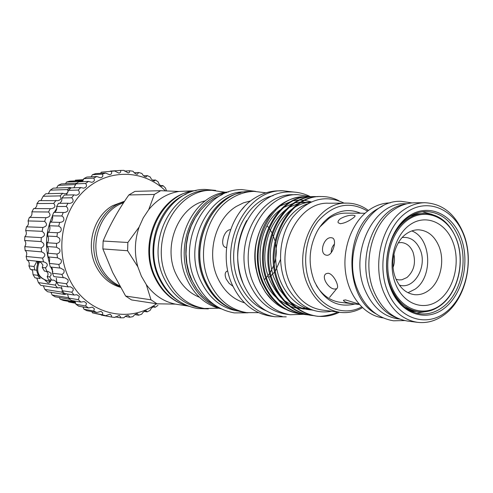 <?xml version="1.0" encoding="UTF-8"?>
<svg xmlns="http://www.w3.org/2000/svg" width="493" height="493" viewBox="0 0 493 493"><rect width="100%" height="100%" fill="white"/><g stroke="black" fill="none" stroke-linecap="round" stroke-linejoin="round"><path stroke-width="0.74" d="M397.611 318.188C385.914 314.084 377.034 305.007 370.97 290.956C355.915 257.346 375.401 208.594 404.624 204.398M406.891 203.763L405.067 203.769C373.429 201.883 348.625 254 365.134 290.383C372.566 307.084 383.511 316.58 397.974 318.866L399.786 319.094M222.411 194.532L213.475 198.815L206.659 203.874L200.565 210.178L195.37 217.573L191.216 225.868L188.215 234.841L186.465 244.251L186.009 253.846L186.865 263.367L188.998 272.549L192.35 281.152L196.824 288.941L202.29 295.72L208.594 301.322L215.564 305.611M424.966 202.728L414.853 202.777C407.582 202.845 400.624 205.137 393.975 209.661C371.851 223.995 361.973 264.026 374.07 291.819C381.65 308.963 392.816 318.706 407.569 321.054L417.596 322.348C402.769 319.982 391.547 310.134 383.93 292.805C371.777 264.692 381.736 224.179 403.977 209.691C410.663 205.113 417.657 202.796 424.966 202.728C442.609 203.658 455.52 214.122 463.697 234.126C474.408 261.247 465.83 298.604 444.969 314.232C436.459 320.746 427.332 323.451 417.596 322.348M463.901 235.463C473.902 261.629 465.811 296.86 445.98 312.124C426.322 327.777 398.701 318.909 387.72 291.573C376.436 264.47 385.742 226.466 406.842 212.169C427.782 197.459 454.189 209.106 463.901 235.463M408.007 217.555C389.094 230.021 380.682 264.445 390.967 288.405C397.512 303.386 407.2 311.847 420.03 313.788C428.195 314.645 435.861 312.346 443.016 306.911C460.918 293.618 468.325 261.5 459.094 238.255C452.143 221.326 441.223 212.415 426.334 211.515C419.944 211.515 413.83 213.531 408.007 217.555M390.949 289.194C380.627 264.322 389.137 229.51 408.475 216.335C427.665 202.783 451.982 213.383 460.949 237.638C470.186 261.715 462.705 294.185 444.44 308.187C426.328 322.533 400.988 314.275 390.949 289.194M416.32 313.098L424.424 311.835M416.573 311.477L411.113 311.243M414.49 311.151L410.983 311.182M423.37 211.867L422.563 211.75M237.805 311.003L237.564 310.966C221.511 308.217 209.303 298.364 200.947 281.404C182.108 244.023 209.205 190.637 244.904 191.913L245.144 191.906M233.152 309.425C220.784 304.717 211.331 295.517 204.792 281.83C187.913 247.874 208.089 198.778 240.331 192.905M75.762 303.213L68.669 301.981L75.786 303.3M68.669 301.981L68.33 301.315M75.189 301.808L60.177 299.226L63.394 300.465L75.546 302.566M60.177 299.226L59.339 297.507M68.663 297.76L52.159 295.017L55.173 296.804L69.944 299.3M52.159 295.017L50.927 292.275M62.426 290.987L61.742 292.102L44.845 289.428L47.562 291.733L64.528 294.475L66.765 293.933M44.845 289.428L43.329 285.749M26.135 256.471C27.189 253.864 26.85 251.855 25.125 250.45L41.572 251.868C45.547 253.519 45.892 255.596 42.608 258.092L26.135 256.471L27.047 260.162L43.92 261.925C47.796 263.274 48.314 265.246 45.467 267.835L46.934 271.409L48.086 271.433L51.007 273.196L51.13 275.039L49.694 276.9L51.66 280.153L53.527 280.092C56.559 281.22 57.108 282.871 55.173 285.059L38.417 282.6L40.771 285.361L57.576 287.906L60.097 287.672L62.161 288.762M38.417 282.6L36.759 278.095M33.062 274.693L34.985 277.849L40.179 278.57L37.56 275.291L33.062 274.693L32.6 270.891L31.398 269.498M55.173 285.059L57.576 287.906M61.742 292.102L64.528 294.475M34.849 269.924L34.085 266.51L28.933 265.906L30.369 269.375L36.587 270.226M38.01 274.428L37.56 275.291M45.467 267.835L42.269 267.459L42.922 265.105L41.135 262.67L38.682 261.586L36.457 261.345C36.722 261.58 35.927 263.299 34.085 266.51M37.413 261.333L37.357 263.897M47.642 280.69L50.372 281.848M44.857 280.092L48.135 282.982L49.442 282.686L50.643 280.246M38.066 261.444L37.893 262.757M37.443 261.339L37.369 263.872M48.912 280.745L50.693 281.207M28.933 265.906C29.623 263.41 29.112 261.506 27.392 260.199M24.767 246.636C26.16 244.436 26.117 242.383 24.65 240.492L41.092 241.588C44.808 243.696 44.845 245.81 41.209 247.93L24.767 246.636L25.125 250.45M24.86 236.658C26.523 234.921 26.788 232.887 25.642 230.564L42.121 231.334C45.498 233.836 45.233 235.937 41.313 237.626L24.86 236.658L24.65 240.492M26.412 226.817C28.28 225.584 28.834 223.625 28.076 220.932L44.617 221.375C47.611 224.229 47.038 226.256 42.909 227.458L26.412 226.817L25.642 230.564M29.648 217.364C31.54 216.328 32.285 214.486 31.885 211.842L48.517 211.99C51.069 214.93 50.317 216.834 46.268 217.703L29.383 217.358L28.076 220.932M34.658 208.551C36.377 207.294 37.141 205.624 36.95 203.547L53.712 203.424C55.82 206.117 55.062 207.88 51.445 208.693L33.69 208.551L31.885 211.842M40.925 200.589L43.137 196.251L60.047 195.887C61.742 198.322 60.996 199.911 57.804 200.669L39.206 200.614L36.95 203.547M48.289 193.687L50.274 190.144L67.356 189.583C68.675 191.74 67.942 193.157 65.168 193.829L62.753 193.311L45.781 193.755L43.137 196.251M71.091 187.882L70.382 187.519L53.226 188.141L50.274 190.144M56.553 188.018L58.162 185.362L75.731 184.499M76.68 183.236L61.348 183.907L58.162 185.362M65.495 183.723L66.592 182.028L82.553 181.276M83.089 180.506L69.926 181.141L66.592 182.028M83.52 179.662L75.337 180.191L83.459 179.791M46.145 271.316C48.271 272.635 48.616 274.385 47.186 276.567L48.437 279.71L51.66 280.153M52.856 271.68L50.847 267.064M49.497 263.231C44.709 247.135 45.695 231.408 52.468 216.045M54.298 212.391L56.849 208.101M75.429 184.653L75.602 185.011M67.356 189.583L70.382 187.519M60.047 195.887L62.753 193.311M53.712 203.424L56.023 200.392M48.517 211.99L50.366 208.588M45.954 217.69L44.617 221.375M42.909 227.458L42.121 231.334M41.313 237.626L41.092 241.588M41.209 247.93L41.572 251.868M42.608 258.092L43.538 261.9M42.269 267.459L44.438 271.107L46.934 271.409M49.694 276.9L47.186 276.567M47.673 280.69L50.391 281.823M156.54 303.743C128.544 324.499 85.942 313.936 69.39 279.161C54.655 249.969 62.136 209.864 85.918 189.195C109.569 168.31 144.252 169.925 165.463 190.877M47.581 253.18C48.542 252.317 48.807 250.654 48.376 248.176L47.131 246.518L56.522 247.221L59.635 249.057C60.51 251.621 59.622 253.273 56.972 254.006L47.581 253.18L48.074 256.908L57.582 257.808L61.107 259.712C61.841 262.023 61.064 263.589 58.784 264.421L49.374 263.41L50.341 267.009L60.627 268.118L63.899 269.991C64.503 272.037 63.837 273.504 61.915 274.391L52.461 273.214L53.885 276.604L64.928 277.836L67.942 279.679C68.422 281.454 67.868 282.797 66.284 283.721L56.781 282.378L56.307 278.126M56.781 282.378L58.618 285.49L68.145 286.889L66.284 283.721M68.145 286.889L70.394 286.772L73.143 288.571L73.186 290.34L71.787 292.201L62.217 290.716L61.459 286.84M62.217 290.716L64.435 293.489L74.03 295.024L71.787 292.201M74.03 295.024L76.89 294.734L79.379 296.484L78.307 299.676L68.656 298.062L67.689 294.598M68.656 298.062L71.202 300.44L80.883 302.092L78.307 299.676M80.883 302.092L84.266 301.562L86.509 303.263L85.69 305.993L75.953 304.273L74.862 301.266M75.953 304.273L78.763 306.215L88.537 307.965L85.69 305.993M88.537 307.965L92.37 307.133L94.373 308.778L93.781 311.034L83.946 309.24L83.027 307.022M83.946 309.24L86.965 310.707L96.838 312.525L93.781 311.034M96.838 312.525L101.028 311.342L102.803 312.938L102.396 314.719L92.456 312.87L91.901 311.613M92.456 312.87L105.601 315.705L102.396 314.719M105.601 315.705L110.056 314.127L111.615 315.674L111.363 316.993L101.318 315.107M157.988 305.327L155.227 307.281L154.457 306.473C152.503 306.886 151.061 308.187 150.131 310.368L147.148 311.884L146.242 310.756L144.8 311.046L142.878 312.494L141.707 314.177L138.564 315.23L137.535 313.727L136.462 313.807L134.478 314.879L132.882 316.666L129.628 317.227L129.677 316.777L128.149 315.274L125.814 315.995L123.805 317.775L120.502 317.825L120.631 316.956L119.269 315.452L114.653 317.461L111.363 316.993M138.564 315.23L134.879 314.577M129.628 317.227L125.173 316.42M120.502 317.825L115.282 316.857M52.461 273.214L52.35 268.648L51.118 267.12M49.374 263.41L49.682 258.597L48.246 256.933M56.941 236.572L59.517 238.261C60.553 241.059 59.548 242.766 56.516 243.376L47.125 242.741C48.289 242.026 48.727 240.319 48.45 237.62L47.544 236.055L56.941 236.572L57.428 232.758L48.024 232.308C49.386 231.778 50.015 230.052 49.91 227.144L49.3 225.757L58.722 226.084L59.69 222.386L50.255 222.121L49.3 225.757M58.722 226.084L60.762 227.556C61.958 230.57 60.849 232.302 57.428 232.758M50.366 222.121C51.888 221.671 52.677 219.958 52.726 216.982L52.357 215.829L61.828 215.983L63.258 212.477L53.774 212.384L52.357 215.829M61.828 215.983L63.332 217.173C64.719 220.316 63.548 222.06 59.819 222.392L59.69 222.386M54.495 212.391C56.036 211.454 56.812 209.771 56.837 207.337L56.652 206.499L66.179 206.481L68.034 203.239L58.488 203.313L56.652 206.499M66.179 206.481L67.171 207.337C68.786 210.283 67.775 212.015 64.133 212.545L63.258 212.477M59.869 203.301L61.631 201.076L62.081 197.946L71.676 197.779L73.919 194.871L64.293 195.086L62.081 197.946M71.676 197.779L72.188 198.26C74.005 200.99 73.149 202.715 69.618 203.443L68.034 203.239M66.37 195.043L68.521 190.36L78.202 190.051L80.778 187.537L71.066 187.882L68.521 190.36M78.202 190.051L78.27 190.119C80.236 192.664 79.533 194.378 76.15 195.265L73.919 194.871M166.572 190.92L165.352 187.858L162.856 185.571L162 186.274C160.114 185.627 158.845 184.16 158.191 181.874L155.424 179.994L154.389 180.999C152.448 180.456 151.092 179.138 150.31 177.042L147.321 175.6L146.119 176.956L145.065 176.74L143.229 175.434L141.867 173.462L138.706 172.495L137.344 174.251L136.265 174.072L134.453 172.975L132.999 171.219L129.727 170.757L129.456 172.359L128.217 172.951L123.879 170.387L120.563 170.436C121.044 171.835 120.489 172.729 118.912 173.111L114.684 170.991L101.287 172.18L114.684 170.991M111.381 171.564C112.108 173.185 111.517 174.239 109.612 174.738L105.588 173.043L95.568 173.635L92.388 174.713L102.371 174.134L105.588 173.043M102.371 174.134C103.376 175.983 102.754 177.215 100.498 177.825L96.788 176.525L86.873 177.061L83.841 178.632L93.719 178.121L96.788 176.525M93.719 178.121C95.038 180.204 94.391 181.603 91.76 182.33L88.457 181.387L78.646 181.837L75.83 183.877L85.603 183.464L88.457 181.387M85.603 183.464C87.273 185.775 86.602 187.352 83.588 188.178L80.778 187.537M56.522 247.221L56.516 243.376M57.471 257.802L56.972 254.006M59.764 268.081L58.784 264.421M63.35 277.842L61.915 274.391M134.207 172.747L138.706 172.495M143.599 175.791L147.321 175.6M152.436 180.124L155.424 179.994M160.552 185.651L162.856 185.571M155.227 307.281L152.935 306.917M147.148 311.884L144.19 311.391M47.131 246.518L47.125 242.741M47.544 236.055L48.024 232.308M73.87 187.784L75.83 183.877M82.202 181.671L83.841 178.632M91.174 176.827L92.388 174.713M100.59 173.339L101.287 172.18M124.446 171.077L129.727 170.757M110.358 171.071L120.563 170.436M302.357 314.096L300.114 313.85C284.535 311.305 272.58 301.593 264.26 284.714C245.908 247.819 271.31 195.222 304.785 196.769L307.022 196.806M304.501 196.769L304.212 196.775C297.569 196.88 291.153 198.661 284.966 202.105C260.84 214.862 249.458 256.077 263.361 284.621C271.674 301.482 283.617 311.182 299.189 313.727L300.114 313.85M339.387 312.266C332.072 315.828 324.511 317.116 316.709 316.136L316.568 316.118C300.804 313.536 288.713 303.626 280.289 286.396C261.709 248.706 287.45 194.951 321.282 196.541C327.574 196.516 333.471 197.927 338.968 200.78M321.282 196.541L320.314 196.553C286.507 194.969 260.779 248.657 279.352 286.297C287.764 303.509 299.849 313.406 315.606 315.982L316.568 316.118M313.314 315.6L311.009 315.347C295.301 312.784 283.259 302.942 274.872 285.829C256.366 248.404 281.996 195.043 315.705 196.621L318.01 196.658M315.705 196.621L314.75 196.633C281.059 195.062 255.448 248.355 273.942 285.73C282.323 302.825 294.364 312.654 310.06 315.218L311.009 315.347M307.798 314.842L305.524 314.596C289.878 312.038 277.879 302.264 269.529 285.268C251.097 248.108 276.616 195.136 310.208 196.695L312.476 196.732M310.208 196.695L309.265 196.707C275.692 195.148 250.197 248.059 268.617 285.17C276.961 302.147 288.953 311.909 304.588 314.466L305.524 314.596M285.595 309.284C280.11 306.917 275.168 303.405 270.78 298.752C255.195 282.662 250.493 252.872 260.094 230.336C253.155 248.256 253.254 265.875 260.384 283.179L265.474 292.324L272.53 300.527M362.429 307.7C355.324 311.73 347.904 313.289 340.17 312.365L322.009 310.023C307.965 307.805 297.334 298.949 290.106 283.463C274.028 249.723 297.84 201.545 328.591 203.221L346.899 203.128C354.689 203.159 361.862 205.612 368.419 210.486M344.157 203.141C325.263 194.248 308.113 198.962 292.7 217.29C279.476 235.179 276.585 263.681 286.39 284.707C287.684 288.849 296.33 301.722 305.598 306.745C313.431 311.422 322.114 312.932 331.647 311.268M337.65 312.038C334.162 314.324 320.814 317.141 316.709 316.136M340.17 312.365C325.965 310.115 315.206 301.069 307.897 285.231C291.64 250.721 315.791 201.397 346.899 203.128M361.646 306.948C343.233 316.987 319.889 307.312 310.43 284.387C301.771 264.31 305.185 237.17 318.379 220.759C333.718 204.04 350.104 200.836 367.55 211.14M310.818 196.689L297.612 194.643C262.596 193.139 235.722 247.172 254.16 284.96C262.368 302.16 274.385 312.081 290.217 314.737L303.596 314.318M297.612 194.643L293.23 194.71C258.32 193.219 231.55 246.938 249.933 284.51C258.116 301.611 270.096 311.484 285.872 314.127L290.217 314.737M360.525 213.222C350.505 208.952 340.583 209.932 330.766 216.162C325.435 219.761 320.974 224.691 317.375 230.952C308.895 247.215 307.866 263.94 314.287 281.127C323.753 300.533 337.298 308.162 354.929 304.015M364.999 213.259L345.809 213.124C339.917 213.105 334.297 214.868 328.948 218.393L319.969 226.866M316.358 285.496C322.502 295.369 330.489 300.976 340.318 302.308L354.615 303.978C347.596 303.127 343.861 301.895 343.424 300.268L345.55 299.917L359.009 304.107M340.663 218.559C344.903 216.254 349.001 215.127 352.97 215.17L355.009 215.651C355.317 216.211 354.356 217.234 352.138 218.713C348.046 221.585 344.114 223.255 340.355 223.717L338.204 222.774C337.643 221.567 338.463 220.161 340.663 218.559M358.972 304.458L354.615 303.978M326.828 255.282L325.941 255.109C318.718 253.174 323.993 236.806 331.191 237.712L332.146 237.879C337.545 239.136 332.83 255.947 326.828 255.282M334.476 244.029C332.183 246.494 331.13 249.347 331.314 252.582M334.741 289.052C328.498 289.108 320.696 276.53 326.175 273.664L328.073 273.233C333.533 273.566 340.164 287.24 336.553 288.75L334.741 289.052M273.171 195.616C242.273 202.37 223.409 250.53 239.561 283.783C245.693 296.928 254.53 305.925 266.078 310.763M375.986 313.856C343.818 296.952 343.868 229.27 376.276 209.617L382.63 206.043M383.178 317.911C364.709 315.619 348.625 296.49 345.501 271.933C342.302 247.4 352.674 221.061 369.676 209.599C376.233 205.199 383.098 202.968 390.277 202.9M286.236 316.845L274.829 316.746C258.209 313.881 245.576 303.485 236.923 285.558C217.401 245.982 245.637 189.38 282.594 190.754L293.927 192.054M282.594 190.754L277.873 190.859C269.856 191.062 262.19 193.441 254.875 197.989C229.455 213.013 218.257 255.497 232.382 285.059C241.003 302.875 253.599 313.209 270.158 316.062L274.829 316.746M413.75 310.997L409.979 310.689M232.961 286.304L229.128 283.333L226.158 278.983C224.697 275.217 224.876 272.66 226.688 271.31L227.674 271.002M250.808 200.842L243.456 202.845L236.443 206.364C215.275 218.874 206.049 253.747 217.77 278.126C223.877 290.925 232.795 299.165 244.522 302.831M265.974 192.831L254.117 191.383C246.241 191.58 238.723 193.885 231.556 198.291C206.629 212.84 195.696 253.926 209.562 282.551C218.029 299.806 230.385 309.832 246.648 312.63L258.591 312.648M241.903 209.507L244.214 206.875M226.33 247.517L225.658 247.394C219.447 245.871 223.865 229.781 230.459 229.627M418.908 311.749C406.522 309.9 397.179 301.753 390.869 287.314C380.99 264.285 389.063 231.229 407.249 219.231C412.881 215.336 418.785 213.395 424.972 213.401C439.257 214.289 449.745 222.854 456.438 239.093C465.337 261.456 458.194 292.38 440.945 305.149C434.08 310.35 426.735 312.55 418.908 311.749L411.273 310.331L404.568 307.213M410.176 216.144L417.22 213.876L424.972 213.401M264.112 279.79L265.887 278.095M266.547 277.386L269.733 273.301M270.404 272.259L273.689 265.536M274.404 263.441C276.474 256.662 276.832 249.797 275.482 242.858M274.989 240.701L272.413 233.676M271.853 232.573L269.092 228.185M268.506 227.415L267.422 226.114M456.481 239.432C465.053 261.678 458.114 291.727 441.198 304.612C424.424 317.831 401.049 310.122 391.812 287.006C382.315 264.082 390.136 232.037 407.964 219.847C425.656 207.313 448.162 217.012 456.481 239.432M406.435 233.762C394.511 241.761 389.285 263.299 395.713 278.409C399.934 288.128 406.244 293.551 414.65 294.678C419.648 295.104 424.35 293.68 428.762 290.402C440.28 282.07 445.099 261.456 439.097 246.642C434.703 236.129 427.887 230.527 418.649 229.824C414.373 229.744 410.305 231.057 406.435 233.762M395.657 284.178C387.295 263.915 394.172 235.648 409.905 224.814C425.527 213.679 445.499 222.17 452.913 242.057C460.548 261.789 454.361 288.491 439.337 299.873C424.442 311.545 403.785 304.612 395.657 284.178M407.988 292.725L415.118 289.151C433.396 276.764 431.27 237.965 411.797 230.946M399.305 285.046C413.947 290.192 427.628 266.731 420.221 249.785C416.277 240.806 410.287 236.714 402.239 237.497M396.07 279.272L398.973 279.919L401.924 279.765L406.965 277.504C414.132 270.971 416.154 262.529 413.017 252.182C410.472 246.217 406.559 243 401.277 242.544L398.319 242.833M228.469 192.011C193.909 192.905 169.124 244.275 187.266 280.098C195.037 295.874 206.37 305.457 221.271 308.852M205.415 200.83C178.46 206.401 162.142 246.599 176.192 274.49C181.56 285.583 189.318 293.181 199.468 297.273M225.751 192.319L211.676 190.304C175.637 189.189 148.473 242.057 167.521 279.112C175.946 295.88 188.234 305.672 204.398 308.489L218.609 308.217M211.676 190.304L208.292 190.39C172.359 189.281 145.299 241.884 164.286 278.748C172.679 295.436 184.937 305.179 201.045 307.989L204.398 308.489M179.625 301.617C170.849 296.287 164.015 288.522 159.103 278.329C144.036 248.435 158.247 205.316 186.249 194.082M196.214 190.557C161.71 192.332 137.627 242.79 155.745 277.953C163.374 293.218 174.485 302.677 189.084 306.338M181.701 303.928C170.06 299.122 161.137 290.383 154.925 277.707C138.441 245.434 157.242 198.827 188.597 192.042M127.601 250.734L102.877 248.947L103.123 241.04L127.86 242.482L127.601 250.734L137.855 266.842L141.38 276.191L146.298 284.597C154.013 295.165 163.682 301.667 175.317 304.107L187.747 306.005M131.514 299.923L125.647 296.059L150.981 299.806L157.008 303.817L131.514 299.923M102.877 248.947L112.681 272.481L125.647 296.059M123.589 202.728C100.701 210.135 88.518 243.468 100.634 266.688C105.089 275.587 111.449 282.002 119.719 285.934M120.169 286.729C110.734 283.087 103.518 276.339 98.532 266.473C85.831 242.285 99.876 207.553 124.15 201.877M124.593 201.212L112.62 205.704C93.553 216.273 85.4 245.588 96.036 266.214C101.626 277.134 109.779 284.171 120.502 287.327M128.846 194.963L154.358 194.439L160.65 190.692L134.959 191.37L128.846 194.963C118.234 210.018 109.662 225.381 103.123 241.04M194.852 190.723L178.977 191.457L160.65 190.692M154.358 194.439L148.695 209.685L143.241 217.881L139.118 227.07L127.86 242.482M146.298 284.597L150.981 299.806M157.008 303.817L175.317 304.107M178.977 191.457C167.176 193.379 157.082 199.455 148.695 209.685M139.118 227.07C134.607 240.245 134.182 253.501 137.855 266.842M393.094 267.391C394.61 263.089 394.875 258.714 393.907 254.259M242.87 282.729C234.834 261.444 236.11 240.732 246.697 220.593M258.067 235.9C254.542 246.734 253.864 257.747 256.033 268.931M260.094 230.336C263.854 221.758 268.919 214.819 275.297 209.525M280.079 206.062L292.355 200.959M293.89 200.651L299.473 200.103M300.41 200.103L304.341 200.349M305.075 200.448L311.219 201.89M329.558 297.39L336.805 288.571M268.919 277.3L270.466 276.154M271.199 275.544L274.7 271.846M275.427 270.873L280.449 259.632M39.403 261.801C35.613 271.249 38.183 277.522 47.1 280.622C37.277 277.343 34.448 270.996 38.608 261.567M250.426 191.463C214.375 190.181 186.995 244.281 206.025 282.162C214.461 299.331 226.786 309.308 242.994 312.094C226.675 309.277 214.295 299.269 205.852 282.082C186.847 244.269 214.159 190.236 250.426 191.463L254.117 191.383M226.823 192.603C194.199 197.397 173.203 246.451 190.273 280.431C197.046 294.42 206.857 303.633 219.712 308.07M195.813 287.407L191.691 279.938C184.906 267.009 180.05 235.5 200.571 210.172M208.329 308.889L197.81 308.563C181.134 305.592 168.538 295.64 160.015 278.693C140.838 241.558 167.99 188.566 205.15 189.423L215.632 190.39M432.219 214.424L422.439 211.762M282.212 316.457C265.228 313.486 252.465 303.066 243.918 285.2C224.851 246.371 252.299 190.865 289.884 191.95C296.848 191.845 303.485 193.318 309.801 196.362M411.969 202.919L400.877 201.304C366.114 199.942 341.02 253.322 358.01 290.605C365.751 308.057 377.583 318.121 393.513 320.795L404.716 320.561M270.207 298.216L270.78 298.752M246.648 312.63L242.994 312.094M410.922 310.818L410.022 310.707M304.785 196.769L304.212 196.775M313.591 310.307C293.31 307.336 276.893 285.274 275.753 260.205C274.398 235.161 288.232 210.505 307.404 203.843M312.624 309.992C304.569 309.764 297.1 306.991 290.223 301.673M286.938 298.813L279.106 289.009L273.523 276.863C270.737 267.921 269.788 258.665 270.682 249.101C273.005 231.809 279.993 218.565 291.634 209.371M295.048 207.091C300.021 204.12 305.321 202.432 310.947 202.013M310.516 309.191L303.343 308.982L296.268 307.305M294.783 306.751L284.584 300.798M281.281 297.877C268.574 283.062 263.225 267.206 265.234 250.302C267.231 232.659 274.126 219.102 285.915 209.624M289.348 207.282L299.633 202.956M301.1 202.629L310.701 202.124M308.193 308.143L297.458 308.205M296.453 308.045L290.716 306.535M289.225 305.974L279.026 299.941M275.716 296.971C252.86 275.926 255.559 227.501 280.289 209.852M283.746 207.454L294.056 203.042M295.529 202.709L301.149 202.031M302.123 202.013L309.333 202.796M248.022 312.808L234.341 312.895C217.29 309.863 204.441 299.559 195.776 281.978C176.346 243.554 204.016 188.683 241.94 189.608L255.51 191.37"/></g></svg>
